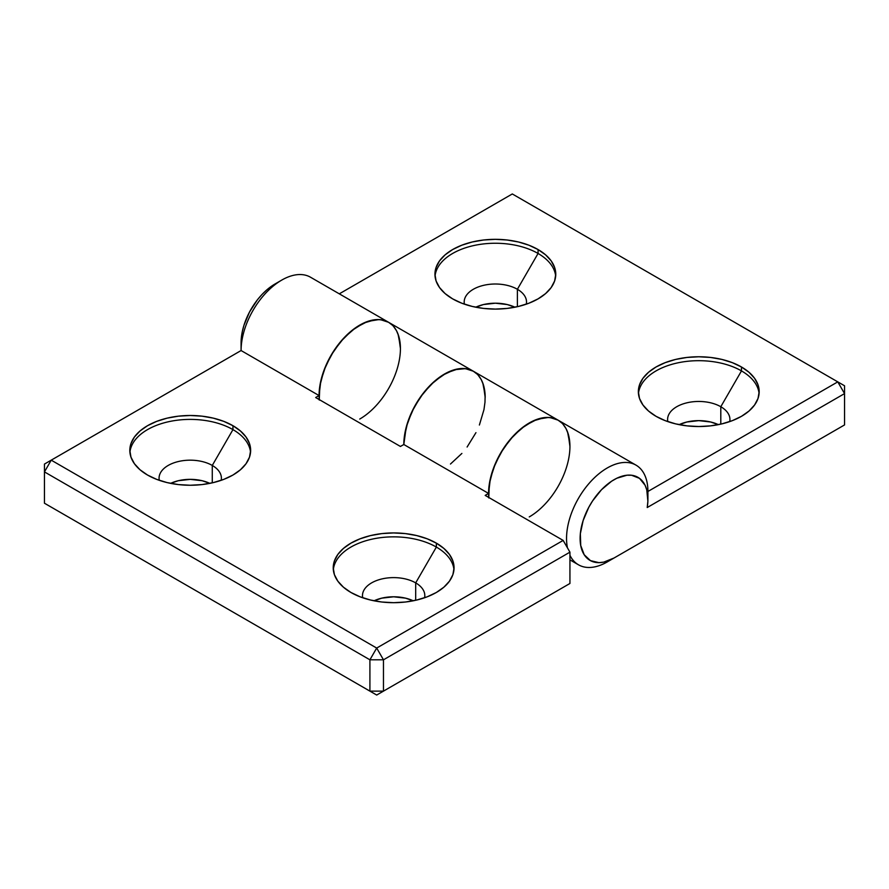 <?xml version="1.0" encoding="UTF-8"?>
<svg xmlns="http://www.w3.org/2000/svg" width="889" height="889" viewBox="0 0 889 889"><rect width="100%" height="100%" fill="white"/><g stroke="black" fill="none" stroke-linecap="round" stroke-linejoin="round"><path stroke-width="1.33" d="M741.482 370.902A60.408 34.882 0 0 0 677.229 362.979A60.408 34.882 0 0 0 638.458 393.605A60.408 34.882 180 0 1 677.229 362.979A60.408 34.882 180 0 1 741.482 370.902L720.801 406.729A31.159 17.991 0 0 0 685.13 403.273A31.159 17.991 0 0 0 667.828 421.608A31.159 17.991 180 0 1 667.606 419.441A31.159 17.991 180 0 1 686.841 402.828A31.159 17.991 180 0 1 720.801 406.729L720.801 424.131L720.801 406.729A31.159 17.991 180 0 1 729.936 419.441A31.159 17.991 180 0 1 729.702 421.608A31.159 17.991 0 0 0 720.801 406.729L741.482 370.902A60.408 34.882 180 0 1 759.084 393.616A60.408 34.882 0 0 0 741.482 370.902L741.482 366.99L741.482 370.902M656.049 416.319A60.408 34.882 180 0 1 638.358 391.649A60.408 34.882 180 0 1 675.651 359.423A60.408 34.882 180 0 1 741.482 366.99L732.336 362.656L721.89 359.423L710.555 357.445L698.765 356.778L686.986 357.445L675.651 359.423L665.205 362.656L656.049 366.99L648.537 372.269L642.958 378.303L639.513 384.848L638.358 391.649L639.513 398.461L642.958 404.995L648.537 411.029L656.049 416.319L665.205 420.653L675.651 423.875L686.986 425.864L698.765 426.531L710.555 425.864L721.89 423.875L732.336 420.653L741.482 416.319L749.005 411.029L754.583 404.995L758.017 398.461L759.184 391.649L758.017 384.848L754.583 378.303L749.005 372.269L741.482 366.99A60.408 34.882 180 0 1 759.184 391.649A60.408 34.882 180 0 1 721.89 423.875A60.408 34.882 180 0 1 656.049 416.319M718.379 424.642A31.159 17.991 0 0 0 679.163 424.642L686.841 422.008L698.765 420.63L710.7 422.008L718.379 424.642M538.067 253.465A60.408 34.882 0 0 0 473.815 245.542A60.408 34.882 0 0 0 435.043 276.168A60.408 34.882 180 0 1 473.815 245.542A60.408 34.882 180 0 1 538.067 253.465L517.387 289.281A31.159 17.991 0 0 0 481.716 285.825A31.159 17.991 0 0 0 464.414 304.171A31.159 17.991 180 0 1 464.191 302.004A31.159 17.991 180 0 1 483.427 285.38A31.159 17.991 180 0 1 517.387 289.281L517.387 306.683L517.387 289.281A31.159 17.991 180 0 1 526.521 302.004A31.159 17.991 180 0 1 526.288 304.171A31.159 17.991 0 0 0 517.387 289.281L538.067 253.465A60.408 34.882 180 0 1 555.669 276.168A60.408 34.882 0 0 0 538.067 253.465L538.067 249.553L538.067 253.465M452.634 298.871A60.408 34.882 180 0 1 434.943 274.212A60.408 34.882 180 0 1 472.237 241.986A60.408 34.882 180 0 1 538.067 249.553L528.922 245.208L518.476 241.986L507.141 240.008L495.351 239.33L483.572 240.008L472.237 241.986L461.791 245.208L452.634 249.553L445.122 254.832L439.544 260.866L436.099 267.411L434.943 274.212L436.099 281.013L439.544 287.558L445.122 293.592L452.634 298.871L461.791 303.216L472.237 306.438L483.572 308.416L495.351 309.094L507.141 308.416L518.476 306.438L528.922 303.216L538.067 298.871L545.579 293.592L551.169 287.558L554.603 281.013L555.769 274.212L554.603 267.411L551.169 260.866L545.579 254.832L538.067 249.553A60.408 34.882 180 0 1 555.769 274.212A60.408 34.882 180 0 1 518.476 306.438A60.408 34.882 180 0 1 452.634 298.871M514.953 307.205A31.159 17.991 0 0 0 475.748 307.205L483.427 304.56L495.351 303.193L507.275 304.56L514.964 307.205M477.182 374.158L473.27 371.18L468.736 369.291L463.68 368.513L458.202 368.868L446.5 372.936L434.61 381.148L423.586 392.794L414.352 406.862L407.718 422.164L404.262 437.355L403.817 444.5L488.572 493.428L485.183 495.395L563.159 540.412L376.692 648.059L51.229 460.158L241.086 350.544L319.062 395.561A57.529 33.215 -60 0 1 344.176 337.664A57.529 33.215 -60 0 1 388.515 322.251L310.539 277.235A57.529 33.215 120 0 0 266.2 292.648A57.529 33.215 120 0 0 241.086 350.544L319.062 395.561L315.673 397.527L400.428 446.456L403.817 444.5A57.529 33.215 -60 0 1 428.931 386.604A57.529 33.215 -60 0 1 473.27 371.18A57.529 33.215 120 0 0 428.931 386.604A57.529 33.215 120 0 0 403.817 444.5L488.572 493.428A57.529 33.215 -60 0 1 513.686 435.532A57.529 33.215 -60 0 1 558.025 420.119A57.529 33.215 120 0 0 512.064 437.299A57.529 33.215 120 0 0 488.728 497.44M607.231 561.937A57.529 33.215 -60 0 1 578.461 564.793A57.529 33.215 -60 0 1 569.938 555.269A57.529 33.215 120 0 0 607.231 561.937L844.55 424.931L844.55 393.605L647.225 507.53L647.881 501.196L646.781 489.917L645.07 485.238L639.502 478.349L631.557 475.248L626.912 475.226L616.822 478.238L611.621 481.205L601.509 489.706L592.574 500.929L588.807 507.252L583.128 520.554L580.35 533.7L580.717 545.457L584.195 554.725L590.463 560.637L598.942 562.648L603.764 562.115L614.01 558.025L844.55 424.931L607.231 561.937M567.471 547.891A57.529 33.215 -60 0 1 587.74 484.983A57.529 33.215 -60 0 1 636.002 465.136A57.529 33.215 -60 0 1 647.914 491.473A57.529 33.215 120 0 0 602.886 470.759A57.529 33.215 120 0 0 567.471 547.891M473.337 371.224L465.414 368.646L454.39 369.735L442.5 375.247L430.798 384.693L420.264 397.272L411.818 411.896L406.195 427.298L403.817 444.5L400.428 446.456L315.673 397.527L319.062 395.561L320.818 380.914L325.919 365.512L333.931 350.666L344.176 337.664L355.756 327.63L367.679 321.418L378.925 319.573L383.981 320.351L388.515 322.251A57.529 33.215 120 0 0 342.554 339.431A57.529 33.215 120 0 0 319.218 399.572M359.745 419.052A57.529 33.215 -60 0 0 397.327 368.357A57.529 33.215 -60 0 0 388.515 322.251L473.27 371.18A57.529 33.215 -60 0 1 485.183 397.527L483.427 384.893L481.282 379.692L478.326 375.38M837.771 381.87L647.914 491.473L837.771 381.87L512.308 193.958L837.771 381.87L844.55 393.605L844.55 424.931L614.01 558.025A47.95 27.681 -60 0 1 580.106 538.456A47.95 27.681 -60 0 1 614.01 479.727A47.95 27.681 -60 0 1 647.914 499.307A47.95 27.681 -60 0 1 647.225 507.53L844.55 393.605L844.55 385.782L837.771 381.87L844.55 385.782L844.55 393.605L837.771 381.87M339.298 293.837L512.308 193.958L339.298 293.837M400.428 348.588L398.672 335.964L396.516 330.764L393.571 326.452M388.582 322.296L380.659 319.707L375.314 319.684L363.734 323.029L351.811 330.586L340.565 341.72L330.975 355.467L323.863 370.646L319.84 385.948L319.251 400.061M569.938 446.456L568.182 433.832L566.037 428.631L563.081 424.32M558.092 420.153L550.169 417.574L544.824 417.552L533.244 420.897L521.321 428.454L510.075 439.588L500.485 453.334L493.373 468.514L489.35 483.816L488.772 497.929M250.542 452.334A60.408 34.882 0 0 0 232.951 429.62L232.951 425.709A60.408 34.882 180 0 1 250.642 450.367A60.408 34.882 180 0 1 213.349 482.594A60.408 34.882 180 0 1 147.518 475.037L156.664 479.371L167.11 482.594L178.445 484.583L190.235 485.25L202.014 484.583L213.349 482.594L223.795 479.371L232.951 475.037L240.463 469.748L246.042 463.714L249.487 457.179L250.642 450.367L249.487 443.567L246.042 437.021L240.463 430.998L232.951 425.709L223.795 421.375L213.349 418.152L202.014 416.163L190.235 415.496L178.445 416.163L167.11 418.152L156.664 421.375L147.518 425.709L139.995 430.998L134.417 437.021L130.983 443.567L129.816 450.367L130.983 457.179L134.417 463.714L139.995 469.748L147.518 475.037A60.408 34.882 180 0 1 129.816 450.367A60.408 34.882 180 0 1 167.11 418.152A60.408 34.882 180 0 1 232.951 425.709L232.951 429.62A60.408 34.882 180 0 1 250.542 452.334M221.172 480.327A31.159 17.991 0 0 0 212.271 465.447L232.951 429.62L212.271 465.447A31.159 17.991 180 0 1 221.394 478.171A31.159 17.991 180 0 1 221.172 480.327M212.271 482.849L212.271 465.447L212.271 482.849M453.968 569.771A60.408 34.882 0 0 0 436.366 547.068L436.366 543.146A60.408 34.882 180 0 1 454.057 567.815A60.408 34.882 180 0 1 416.763 600.031A60.408 34.882 180 0 1 350.933 592.474L360.078 596.808L370.524 600.031L381.859 602.02L393.649 602.686L405.428 602.02L416.763 600.031L427.209 596.808L436.366 592.474L443.878 587.184L449.456 581.162L452.901 574.616L454.057 567.815L452.901 561.003L449.456 554.469L443.878 548.435L436.366 543.146L427.209 538.812L416.763 535.589L405.428 533.6L393.649 532.933L381.859 533.6L370.524 535.589L360.078 538.812L350.933 543.146L343.421 548.435L337.831 554.469L334.397 561.003L333.231 567.815L334.397 574.616L337.831 581.162L343.421 587.184L350.933 592.474A60.408 34.882 180 0 1 333.231 567.815A60.408 34.882 180 0 1 370.524 535.589A60.408 34.882 180 0 1 436.366 543.146L436.366 547.068A60.408 34.882 180 0 1 453.968 569.771M424.586 597.775A31.159 17.991 0 0 0 415.685 582.884L436.366 547.068L415.685 582.884A31.159 17.991 180 0 1 424.809 595.608A31.159 17.991 180 0 1 424.586 597.775M415.685 600.286L415.685 582.884L415.685 600.286M241.086 350.544A57.529 33.215 -60 0 1 281.769 280.079L274.99 284.002A47.95 27.681 120 0 0 241.086 342.721L241.086 350.544L44.45 464.069L51.229 460.158L44.45 471.903L44.45 464.069L44.45 471.903L51.229 460.158L376.692 648.059L369.913 659.805L383.47 659.805L376.692 648.059L369.913 659.805L44.45 471.903L44.45 503.218L376.692 695.042L383.47 691.131L369.913 691.131L376.692 695.042L383.47 691.131L369.913 691.131L369.913 659.805L369.913 691.131L44.45 503.218L44.45 471.903L369.913 659.805L383.47 659.805L376.692 648.059L563.159 540.412L569.938 552.158L383.47 659.805L383.47 691.131L569.938 583.473L376.692 695.042L51.229 507.13L376.692 695.042L569.938 583.473L569.938 552.158L569.938 583.473L383.47 691.131L383.47 659.805L569.938 552.158L563.159 540.412L485.183 495.395L488.572 493.428L490.328 478.782L495.429 463.38L503.452 448.534L513.686 435.532L525.266 425.498L537.189 419.286L548.435 417.441L553.491 418.219L558.025 420.119A57.529 33.215 -60 0 1 566.838 466.225A57.529 33.215 -60 0 1 529.255 516.92M170.621 483.36L178.3 480.727L190.235 479.36L202.159 480.727L209.837 483.36A31.159 17.991 0 0 0 170.621 483.36M374.036 600.797L381.725 598.164L393.649 596.797L405.573 598.164L413.252 600.797A31.159 17.991 0 0 0 374.047 600.797M241.086 342.81L242.219 332.03L243.93 325.363L249.498 312.05L257.443 299.771L262.088 294.381L267.044 289.681L275.09 283.935M636.002 465.136L558.025 420.119L561.937 423.097M567.56 431.998L569.893 444.178M388.515 322.251L392.416 325.23M398.05 334.142L400.372 346.31M450.467 464.036L461.891 453.434M467.103 447.023L475.948 432.654M479.393 425.02L483.96 409.64L484.983 402.239L485.138 395.249L482.805 383.07M362.712 597.775A31.159 17.991 180 0 1 362.479 595.608A31.159 17.991 180 0 1 381.725 578.983A31.159 17.991 180 0 1 415.685 582.884A31.159 17.991 0 0 0 380.003 579.428A31.159 17.991 0 0 0 362.712 597.775M333.331 569.771A60.408 34.882 180 0 1 372.102 539.145A60.408 34.882 180 0 1 436.366 547.068A60.408 34.882 0 0 0 372.102 539.145A60.408 34.882 0 0 0 333.331 569.771M159.298 480.327A31.159 17.991 180 0 1 159.064 478.171A31.159 17.991 180 0 1 178.3 461.547A31.159 17.991 180 0 1 212.271 465.447A31.159 17.991 0 0 0 176.589 461.991A31.159 17.991 0 0 0 159.298 480.327M129.916 452.334A60.408 34.882 180 0 1 168.688 421.697A60.408 34.882 180 0 1 232.951 429.62A60.408 34.882 0 0 0 168.688 421.697A60.408 34.882 0 0 0 129.916 452.334M569.938 559.87L578.461 564.793M647.914 499.307L647.914 491.473M558.025 420.119L473.27 371.18"/></g></svg>
